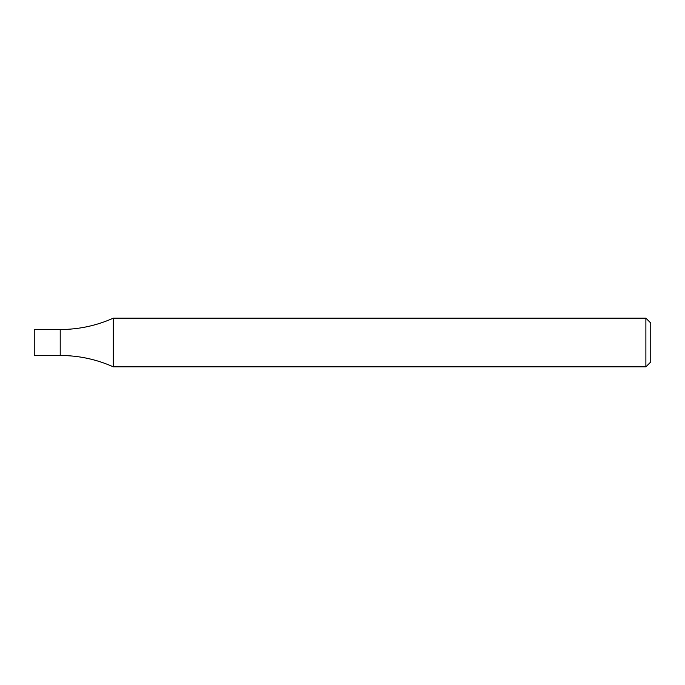 <?xml version="1.0" encoding="UTF-8"?>
<svg xmlns="http://www.w3.org/2000/svg" width="685" height="685" viewBox="0 0 685 685"><rect width="100%" height="100%" fill="white"/><g stroke="black" fill="none" stroke-linecap="round" stroke-linejoin="round"><path stroke-width="0.51" stroke-dasharray="3.42 2.57" d="M645.886 318.165L645.886 366.835M113.299 318.165L113.299 366.835M650.75 323.029L650.75 361.971M60.211 355.481L60.211 329.519L60.211 355.481M34.25 355.481L34.25 329.519"/><path stroke-width="1.03" d="M645.886 366.835L645.886 318.165L113.299 318.165L113.299 366.835L645.886 366.835L650.75 361.971L650.75 323.029L645.886 318.165M113.299 318.165C96.405 325.692 78.706 329.476 60.211 329.519L60.211 355.481L34.25 355.481L34.25 329.519L60.211 329.519L60.211 355.481C78.706 355.524 96.405 359.308 113.299 366.835"/></g></svg>

